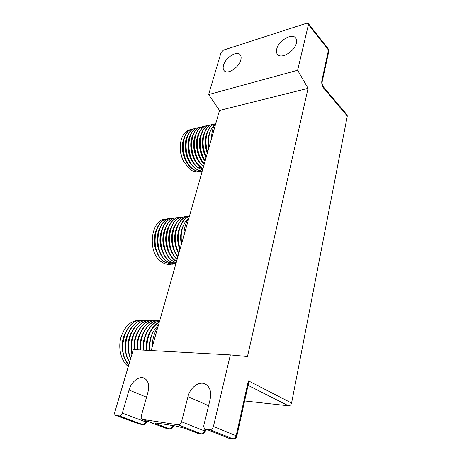 <?xml version="1.0" encoding="UTF-8"?>
<svg xmlns="http://www.w3.org/2000/svg" width="462" height="462" viewBox="0 0 462 462"><rect width="100%" height="100%" fill="white"/><g stroke="black" fill="none" stroke-linecap="round" stroke-linejoin="round"><path stroke-width="0.69" d="M200.046 171.564C196.627 172.621 193.156 171.789 189.639 169.063L183.801 161.66C180.856 155.729 179.764 149.544 180.521 143.099C181.953 134.864 185.551 130.313 191.314 129.452M201.444 171.408L200.687 171.518C197.817 171.795 194.976 170.825 192.163 168.601C179.66 159.592 180.145 130.659 192.671 129.037M202.212 171.246L200.941 171.477C198.071 171.748 195.23 170.778 192.417 168.555C179.626 159.332 180.561 129.689 193.497 128.875L194.08 128.806M202.264 171.073C199.78 170.992 197.343 169.999 194.952 168.087C182.467 159.032 182.935 129.995 195.443 128.39M202.275 171.021C199.873 170.882 197.517 169.889 195.212 168.041C182.432 158.778 183.356 129.025 196.269 128.222L196.864 128.153M202.518 170.166L197.771 167.573C185.291 158.478 185.747 129.331 198.238 127.737M202.552 170.051L198.025 167.527C185.256 158.218 186.169 128.355 199.064 127.57L199.671 127.5M202.951 168.653L200.606 167.053C188.138 157.912 188.577 128.661 201.057 127.073M202.997 168.486L200.86 167.007C188.103 157.652 188.998 127.685 201.882 126.911L202.495 126.842M203.534 166.591L203.459 166.534C191.002 157.346 191.43 127.986 203.892 126.409M170.917 264.241C167.983 264.743 165.096 264.125 162.26 262.387C146.425 253.748 150.497 217.735 166.817 219.063M172.343 264.229L164.847 262.22C149.624 253.904 152.558 219.179 168.22 218.821M173.77 264.068L171.87 264.241L165.107 262.202C149.578 253.707 153.066 218.255 169.063 218.74L169.652 218.722M175.202 264.056L167.712 262.035C152.495 253.684 155.417 218.821 171.067 218.474M175.826 264.004L174.734 264.068L167.972 262.018C152.454 253.488 155.925 217.897 171.904 218.393L172.505 218.376M175.878 263.819L170.599 261.85C155.394 253.459 158.293 218.462 173.931 218.122M175.889 263.767L170.865 261.833C155.353 253.263 158.807 217.533 174.775 218.041L175.381 218.024M176.114 262.976L173.51 261.659C158.31 253.234 161.198 218.099 176.819 217.769M176.149 262.866L173.776 261.642C158.275 253.037 161.706 217.169 177.662 217.689L178.28 217.671M176.53 261.527L176.444 261.475C161.255 253.009 164.12 217.735 179.73 217.417M240.783 59.996C239.016 67.371 227.922 74.705 224.417 70.946C223.123 69.698 222.823 67.804 223.527 65.252C225.352 57.946 236.348 50.618 239.917 54.47C241.141 55.683 241.43 57.525 240.783 59.996M296.367 43.076C294.768 51.195 281.595 59.24 277.726 54.626C276.478 53.321 276.143 51.467 276.732 49.053C278.401 41.026 291.464 32.964 295.414 37.699C296.581 38.964 296.899 40.754 296.367 43.076M209.205 146.656C207.848 136.798 209.604 129.568 214.478 124.965M181.658 243.503C180.145 232.276 182.478 223.827 188.652 218.156M149.728 350.462C149.261 339.599 152.194 331.046 158.53 324.798M151.207 350.543L219.514 110.435L208.633 94.566L221.015 52.656L223.464 50.115L306.635 23.227L308.235 23.423L308.437 24.584L297.638 70.259L308.062 88.34L247.47 356.525L230.353 354.903L213.438 426.455L236.151 435.758L248.36 380.803L291.58 403.043L347.303 116.06L323.596 88.057L323.313 86.764C322.262 84.927 321.893 83.229 322.205 81.676L321.87 80.596L328.505 50.063L308.437 24.584M146.535 397.233L129.054 390.026C131.272 381.889 138.906 375.733 144.017 378.066C148.244 380.341 149.555 385.037 147.956 392.151L141.32 415.904C140.922 417.671 141.268 418.832 142.36 419.381L178.211 424.821C179.753 424.844 180.867 423.827 181.543 421.789L204.522 430.902L205.041 428.753M208.587 405.728L187.965 396.644C190.078 387.612 198.908 380.942 205.03 383.887C209.869 386.532 211.584 391.62 210.181 399.145L203.909 425.057C203.557 426.957 204.019 428.228 205.29 428.869L209.921 429.608C211.59 429.637 212.763 428.586 213.438 426.455M116.002 415.43L139.305 424.024L142.625 424.549L119.329 415.933L115.76 415.373C114.743 414.859 114.443 413.744 114.853 412.029L133.31 349.555L230.353 354.903M119.329 415.933C120.657 415.939 121.656 414.997 122.338 413.126L145.559 421.841L145.871 420.709M129.054 390.026L122.338 413.126M187.965 396.644L181.543 421.789M323.412 86.879L346.997 114.778L347.303 116.06M291.58 403.043C291.066 404.862 290.026 405.775 288.461 405.792L248.082 385.348M244.617 400.97L288.461 405.792M219.514 110.435L308.062 88.34M208.633 94.566L297.638 70.259M205.682 428.973L228.54 438.126L232.987 438.86C234.933 439.004 236.209 438.109 236.81 436.174L248.527 383.327L248.36 380.803M152.062 347.528C152.281 339.478 154.285 332.438 158.068 326.409M146.881 350.306C146.575 336.983 150.699 327.627 159.257 322.239M146.593 350.288C145.53 338.305 151.334 325.774 159.303 322.066M143.774 350.132C142.51 336.527 150.3 322.661 159.638 320.905M143.491 350.115C142.209 336.353 150.202 322.372 159.656 320.836M140.691 349.965C139.218 334.696 149.307 319.75 159.737 320.553M140.413 349.948C138.946 334.707 149.001 319.779 159.419 320.547M137.636 349.798C136.146 334.384 146.541 319.386 157.08 320.524L157.9 320.599M137.358 349.78C135.897 334.609 145.969 319.744 156.393 320.507M134.604 349.63C133.12 334.286 143.526 319.346 154.077 320.484L154.886 320.559M134.332 349.613C132.877 334.505 142.954 319.704 153.384 320.461M132.155 353.459C128.476 337.352 139.437 319.063 151.097 320.443L151.894 320.512M131.999 353.984C127.98 337.82 139.01 319.023 150.826 320.437M130.706 358.379C123.51 342.215 134.846 318.647 148.14 320.403L148.926 320.472M130.596 358.749C123.204 342.85 134.147 319.075 147.453 320.38M129.655 361.931C119.225 346.766 130.423 318.278 145.207 320.362L145.98 320.426M129.574 362.208C119 347.366 129.735 318.757 144.519 320.339M128.875 364.57C115.419 351.207 126.051 317.948 142.296 320.322L143.064 320.385M128.811 364.778C115.269 351.784 125.369 318.48 141.609 320.299M128.303 366.499C121.217 361.22 117.914 348.579 120.853 337.641C124.757 325.895 131.196 320.131 140.165 320.345M183.789 236.007C183.945 228.667 185.689 222.528 189.022 217.608M211.527 138.496C211.636 131.751 213.167 126.357 216.129 122.326M180.168 248.729C175.456 235.868 180.342 219.346 189.328 216.534M180.041 249.18C175.029 236.128 180.082 219.046 189.351 216.464M178.921 253.112C170.767 238.819 177.564 216.049 189.408 216.256M178.823 253.459C170.599 239.512 176.882 216.742 188.594 216.337M177.939 256.56C167.198 243.358 173.296 216.245 186.457 216.62L187.116 216.603M177.864 256.832C167.117 244.028 172.621 217.042 185.614 216.695M177.165 259.274C164.016 247.921 169.023 216.505 183.501 216.978L184.147 216.961M177.108 259.494C164.01 248.562 168.364 217.365 182.657 217.059M176.576 261.365C161.203 252.558 164.715 216.805 180.573 217.336L181.202 217.319M207.686 152.015C203.551 139.801 207.438 125.629 215.136 123.793C207.184 125.375 203.153 140.044 207.548 152.483M206.352 156.693C199.694 143.561 203.886 124.983 213.352 124.226L214.01 124.151M206.243 157.074C199.567 144.271 203.292 125.762 212.526 124.388M205.255 160.545C196.465 147.944 199.896 125.647 210.453 124.902L211.099 124.832M205.168 160.863C196.402 148.625 199.324 126.496 209.627 125.069M204.348 163.744C193.549 152.356 195.917 126.317 207.577 125.577L208.212 125.508M204.273 164.004C193.555 153.014 195.368 127.229 206.751 125.745M203.598 166.378C190.95 156.861 191.921 127.01 204.718 126.247L205.342 126.172M183.934 161.908L183.322 160.799C180.786 155.717 179.793 150.387 180.342 144.82M149.393 350.444C148.845 343.22 150.266 336.786 153.644 331.133M146.275 350.271C145.738 343.202 147.112 336.873 150.393 331.289M143.191 350.104C142.66 343.191 143.982 336.971 147.164 331.445M140.125 349.93C139.605 343.174 140.887 337.069 143.965 331.612M137.093 349.763C136.579 343.162 137.809 337.168 140.783 331.785M134.078 349.601C133.576 343.156 134.76 337.277 137.63 331.964M131.936 354.21C130.093 346.431 130.948 339.079 134.506 332.149M129.718 356.375C127.004 348.157 127.57 340.147 131.399 332.345M126.663 355.873C124.122 347.903 124.671 340.13 128.315 332.548M123.637 355.365C121.258 347.649 121.795 340.113 125.254 332.761M181.364 244.537C179.903 237.197 180.654 230.671 183.599 224.959M179.88 249.746C176.663 241.077 176.859 232.987 180.486 225.468M178.765 253.661C173.735 244.427 173.279 235.204 177.391 225.976M176.963 255.573C171.09 248.313 169.854 234.69 174.318 226.484M173.868 255.625C168.139 248.412 166.938 235.123 171.269 226.998M170.801 255.677C165.217 248.51 164.045 235.556 168.249 227.506M167.758 255.717C162.168 246.916 161.33 237.682 165.246 228.014M164.738 255.757C159.298 247.101 158.472 238.017 162.266 228.523M161.735 255.792C156.451 247.28 155.642 238.357 159.309 229.031M158.755 255.821C153.627 247.459 152.83 238.698 156.375 229.539M208.801 148.088C207.519 141.453 208.044 135.741 210.389 130.954M207.259 153.5C204.435 145.368 204.475 138.115 207.38 131.745M206.046 157.761C201.628 148.828 201.08 140.419 204.4 132.53M205.059 161.244C199.284 154.037 197.551 140.737 201.438 133.31M204.25 164.079C197.112 157.785 194.138 142.435 198.504 134.09M202.125 165.257C194.571 159.442 191.106 143.526 195.582 134.864M199.284 165.789C191.77 160.025 188.288 144.3 192.689 135.632M196.465 166.308C188.987 160.603 185.487 145.068 189.813 136.394M193.029 166.285C185.972 160.285 182.865 145.559 186.954 137.162M190.142 166.701C183.183 160.707 180.134 146.269 184.124 137.919M202.916 168.769L198.475 166.909M142.643 419.456L165.887 428.228L169.462 428.788L156.993 424.07C154.683 423.134 154.77 422.828 157.259 423.146L175.947 426.01L185.008 428.389L197.401 433.206L201.282 433.818L178.211 424.821M184.621 428.286L197.973 433.292M201.536 433.887L201.282 433.818C202.812 433.853 203.892 432.877 204.522 430.902L205.243 431.329C204.631 433.171 203.395 434.026 201.536 433.887L197.066 433.119M166.147 428.297L169.462 428.788C170.876 428.811 171.899 427.881 172.534 425.987L172.649 425.537M232.987 438.86L209.921 429.608M229.1 438.213L232.738 438.79C234.384 438.831 235.522 437.826 236.151 435.758L236.81 436.174M115.76 415.373L139.062 423.96L142.625 424.549C143.948 424.566 144.924 423.666 145.559 421.841L146.385 422.285C145.773 423.972 144.606 424.751 142.885 424.618M321.87 80.596C321.465 83.408 322.037 85.892 323.596 88.057M170.524 425.213L173.314 426.426C172.701 428.182 171.5 428.996 169.716 428.863M176.553 426.108L185.008 428.389M157.259 423.146L175.947 426.01M158.789 423.417L156.993 424.07M308.321 23.533L328.28 48.914L328.817 51.184L328.361 49.024M295.796 38.161L295.414 37.699M240.228 54.799L239.917 54.47M205.03 383.887L205.428 384.078M139.062 423.96L139.559 424.093M146.731 421.032L146.385 422.285M165.61 428.153L142.36 419.381M157.536 423.227L156.866 423.094M173.51 425.669L173.314 426.426M205.786 429.065L205.243 431.329M228.147 438.022L205.29 428.869M328.817 51.184L322.205 81.676M183.322 160.799L183.801 161.66"/></g></svg>
